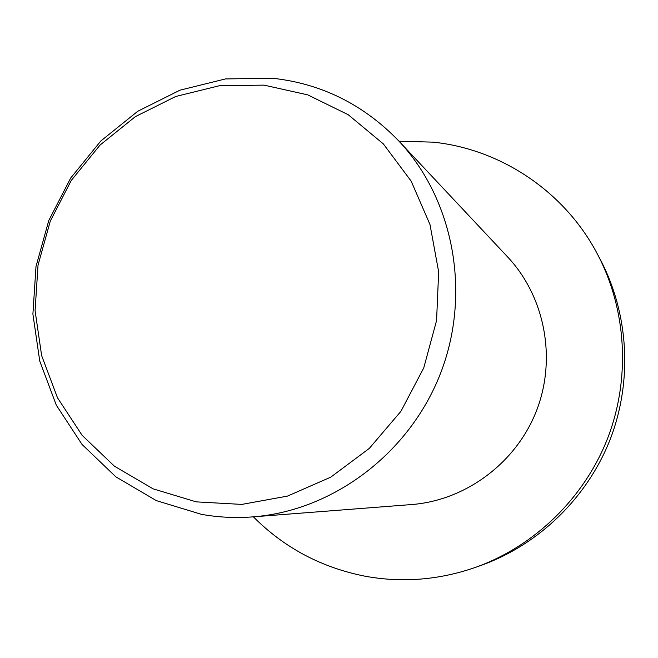 <?xml version="1.0" encoding="UTF-8"?>
<svg xmlns="http://www.w3.org/2000/svg" width="658" height="658" viewBox="0 0 658 658"><rect width="100%" height="100%" fill="white"/><g stroke="black" fill="none" stroke-linecap="round" stroke-linejoin="round"><path stroke-width="0.99" d="M399.003 141.199L433.161 142.153C500.606 149.111 564.399 191.239 597.357 253.963C626.572 309.293 630.759 378.194 607.696 438.146C584.329 497.974 534.798 546.05 475.915 567.229C439.412 579.969 402.589 582.988 365.461 576.285C321.68 567.714 284.322 547.9 253.388 516.834M597.357 253.963L600.145 259.219C628.703 313.315 632.799 380.604 610.279 439.141C587.454 497.571 539.075 544.52 481.516 565.23L475.915 567.229M264.014 85.129L307.73 94.867L348.222 114.722L383.359 143.913L411.151 181.114L429.978 224.501L438.656 271.82L436.575 320.52L423.76 367.896L400.911 411.324L369.311 448.402L330.768 477.149L287.472 496.099L241.815 504.406L196.24 501.865L153.075 488.828L114.434 466.201L82.11 435.308L57.509 397.81L41.635 355.591L35.08 310.683L38.032 265.158L50.296 221.08L71.286 180.424L100.074 145.048L135.425 116.598L175.768 96.471L219.303 85.746L264.014 85.129M272.322 78.228C321.285 83.541 363.381 104.4 398.616 140.787C453.724 199.275 471.597 293.254 440.539 373.349C409.498 453.444 332.948 510.814 252.82 516.875C235.474 518.2 218.366 517.361 201.512 514.359L156.3 500.606L115.857 476.844L82.044 444.454L56.325 405.196L39.743 361.036L32.9 314.088L35.993 266.515L48.799 220.455L70.727 177.981L100.814 141.009L137.761 111.26L179.955 90.179L225.505 78.927L272.322 78.228M398.616 140.787L507.639 256.957C544.791 296.462 556.832 358.273 536.574 410.576C516.291 462.862 465.732 500.401 411.661 504.546L252.82 516.875"/></g></svg>
